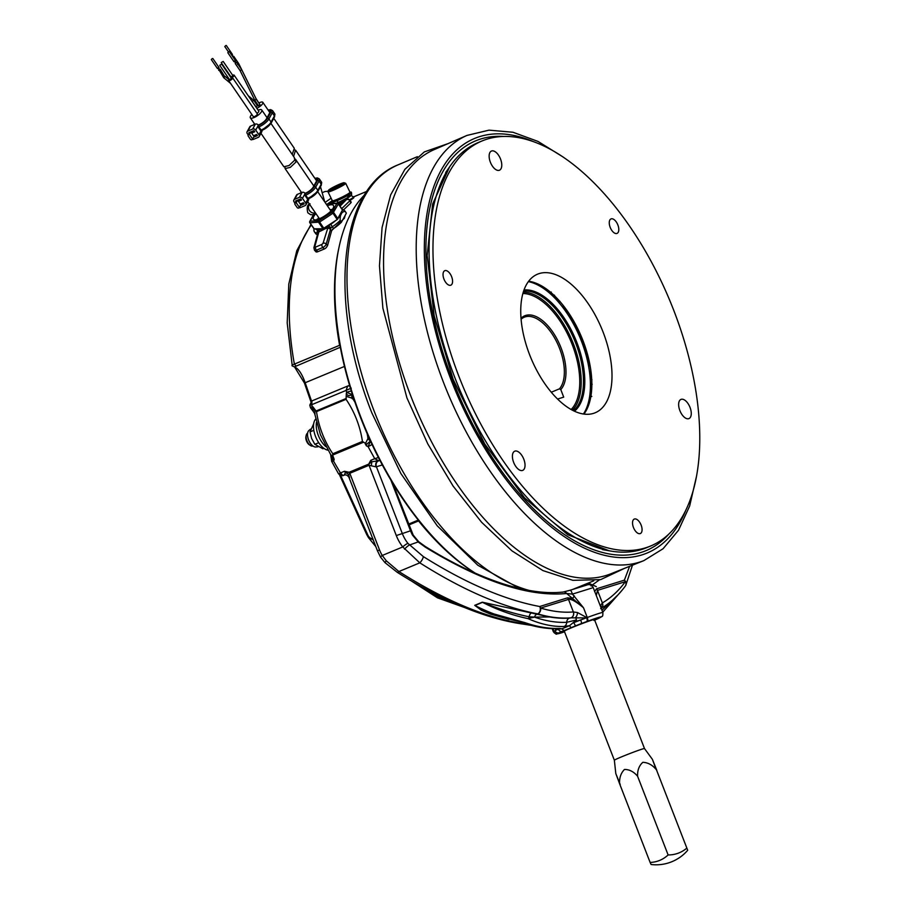 <?xml version="1.0" encoding="UTF-8"?>
<svg xmlns="http://www.w3.org/2000/svg" width="910" height="910" viewBox="0 0 910 910"><rect width="100%" height="100%" fill="white"/><g stroke="black" fill="none" stroke-linecap="round" stroke-linejoin="round"><path stroke-width="1.36" d="M221.323 62.483L223.2 61.459L221.323 62.483M231.197 76.895L232.801 75.792M219.856 65.19L221.721 64.155L219.856 65.19M229.718 79.591L231.322 78.499M231.197 77.987A2.423 0.796 145.6 0 1 232.63 77.839A2.423 0.796 145.6 0 1 232.562 78.419A2.423 0.796 145.6 0 1 230.503 80.228A2.423 0.796 145.6 0 1 228.637 80.581A2.423 0.796 145.6 0 1 228.706 80.012A2.423 0.796 145.6 0 1 229.286 79.295M232.63 77.839L257.302 113.864A2.423 0.796 145.6 0 1 257.223 114.432A2.423 0.796 145.6 0 1 255.164 116.241A2.423 0.796 145.6 0 1 253.298 116.605L228.637 80.581M232.676 75.291A2.423 0.796 145.6 0 1 234.109 75.143A2.423 0.796 145.6 0 1 234.041 75.712A2.423 0.796 145.6 0 1 231.14 77.907M234.109 75.143L258.781 111.156A2.423 0.796 145.6 0 1 258.702 111.737A2.423 0.796 145.6 0 1 256.961 113.363M260.942 133.304L283.875 166.78L289.073 165.518L294.76 160.103L294.26 157.43L270.952 123.407M258.099 110.178A6.927 2.264 145.6 0 1 261.75 109.974A6.927 2.264 145.6 0 1 261.545 111.6A6.927 2.264 145.6 0 1 255.653 116.776A6.927 2.264 145.6 0 1 250.33 117.799A6.927 2.264 145.6 0 1 250.546 116.173A6.927 2.264 145.6 0 1 251.843 114.467M294.749 158.567L296.034 161.969L290.336 167.36L285.103 168.577L284.932 167.087M314.121 228.797L322.993 228.763L337.235 219.549L342.467 209.982M331.786 230.412L344.378 218.286L345.243 215.204M344.446 216.682A16.505 5.392 145.6 0 1 343.969 217.683A16.505 5.392 145.6 0 1 343.309 218.753L346.346 213.19A18.473 6.029 -34.4 0 0 346.096 212.69L344.867 210.892A18.473 6.029 145.6 0 1 345.117 211.393C341.614 211.655 339.965 214.68 340.169 220.447A18.473 6.029 145.6 0 1 332.309 226.783A3.469 1.126 -34.4 0 0 330.899 227.921L326.224 244.039A3.469 1.638 138.9 0 1 322.834 247.509A2.309 1.183 -112.6 0 1 322.584 247.19A2.309 1.183 -112.6 0 1 321.924 244.426L315.508 247.099A2.309 1.183 67.4 0 0 316.168 249.863A2.309 1.183 67.4 0 0 316.418 250.182A3.469 1.638 138.9 0 1 314.439 250.136L313.904 247.634L317.954 232.823A2.309 1.661 -164.7 0 1 318.841 231.902L314.803 246.701L315.508 247.099M316.384 229.001A15.584 5.085 -34.4 0 0 317.317 229.24A15.584 5.085 -34.4 0 0 320.934 228.831M327.077 226.283A15.584 5.085 -34.4 0 0 334.072 221.642M339.089 216.807A15.584 5.085 -34.4 0 0 340.772 214.385A15.584 5.085 -34.4 0 0 341.455 212.713A15.584 5.085 -34.4 0 0 341.534 212.337M475.293 573.175A219.367 111.998 -112.6 0 1 474.667 572.777A219.367 111.998 -112.6 0 1 361.031 417.667A219.367 111.998 -112.6 0 1 339.123 246.803A219.367 111.998 -112.6 0 1 364.626 194.842M474.667 572.777L472.768 571.548A217.058 110.815 -112.6 0 1 418.577 520.918L420.352 522.636A218.218 111.407 -112.6 0 1 360.678 417.872A218.218 111.407 -112.6 0 1 339.726 344.037L339.601 345.299A217.058 110.815 -112.6 0 1 338.645 249.01L339.123 246.803M373.168 539.789L368.47 537.639L366.775 534.659L339.646 475.168M366.775 534.659L367.435 534.17C368.607 537.173 370.461 538.743 373.02 538.913M408.613 524.103L418.304 520.076M340.317 347.245L294.328 366.889C298.298 368.345 301.915 373.646 305.191 382.757L311.527 401.082M340.761 475.714L367.435 534.17M311.345 224.963A217.058 110.815 67.4 0 0 294.374 364.114C292.064 365.035 291.439 365.672 292.497 366.025L295.306 367.242M310.845 401.549L304.44 383.042L294.544 366.946M418.577 520.918L408.931 524.922M292.258 365.934L287.196 322.925L288.8 284.022L296.785 250.694L311.004 224.463M295.841 365.74L294.374 364.114L339.601 345.299M321.924 244.426L323.05 243.277A2.309 1.661 15.3 0 1 326.224 244.039L327.554 245.575L326.315 247.543A3.469 1.638 138.9 0 1 324.176 249.044L317.761 251.717A3.469 1.638 138.9 0 1 315.986 251.843L314.439 250.136M315.986 251.843L315.645 250.534M343.707 209.766L350.919 202.805L349.838 200.803L341.705 208.64M339.191 202.623L338.679 202.998A2.309 1.945 -134 0 0 338.156 203.328L341.614 201.463L339.385 201.94L345.447 199.483L341.58 201.19L343.275 201.519L341.773 201.497L338.156 203.533M343.559 201.292L343.593 202.122L339.726 203.43M345.368 199.449L345.766 200.086L343.161 201.269M339.35 202.725L338.975 202.202A8.656 0.819 -25.8 0 0 339.043 202.145M338.486 203.942L342.49 202.338L340.306 204.329L341.762 202.748L338.782 204.363M342.41 202.316L342.82 202.93L340.954 204.727L340.158 204.295M339.692 204.932L339.794 205.853M314.132 231.265L313.813 228.569M345.061 199.745L345.379 200.348M341.773 201.497L342.092 202.1M342.911 201.622L343.229 202.225M343.013 201.633L343.343 202.236M343.104 201.599L343.434 202.202M343.275 201.519L343.593 202.122M339.476 203.692L339.157 204.921M340.42 204.033L339.794 204.295M340.306 204.329L340.624 204.932M340.624 204.124L340.954 204.727M342.82 202.93L342.501 202.304M340.101 205.558L339.794 204.921M315.406 229.036A16.164 5.278 -34.4 0 0 317.909 229.638A5.779 1.888 145.6 0 1 318.989 230.094L318.955 231.231A2.309 1.843 -176.1 0 0 318 232.607L318 232.607A2.309 1.843 -176.1 0 0 317.988 232.71M323.05 243.277L328.385 226.192A2.309 1.035 45.6 0 1 330.899 227.921M327.088 228.467A2.309 1.661 15.3 0 1 330.262 229.24L331.524 231.072L332.491 229.388A3.469 1.126 145.6 0 1 333.549 228.592A18.473 6.029 -34.4 0 0 341.398 222.245L340.169 220.447M318.841 231.902L327.361 227.739A2.309 1.433 24 0 1 330.375 228.74M322.14 228.785L318.989 230.094A2.309 2.173 157 0 0 318 232.528M317.909 229.638A2.309 1.945 87.9 0 0 317.647 232.88A18.473 6.029 145.6 0 1 314.382 231.766L315.622 233.563A18.473 6.029 -34.4 0 0 317.465 234.598M341.398 222.245L343.309 218.753M345.117 211.393L346.346 213.19M327.554 245.575L331.524 231.072M555.009 296.569A80.819 41.257 -112.6 0 1 559.4 301.585A80.819 41.257 -112.6 0 1 559.423 301.62L559.877 301.426M586.677 408.158L587.087 408.272A80.353 41.03 67.4 0 1 586.848 409.045M539.585 285.967L540.767 285.433L539.619 285.911A80.353 41.03 67.4 0 0 539.152 285.592M530.416 281.531L530.951 282.259A75.735 38.664 67.4 0 0 528.38 281.634M590.795 396.885L590.59 396.976A80.353 41.03 67.4 0 1 590.283 399.399M550.63 292.178L549.299 292.872L550.675 292.303M521.032 318.295A41.564 21.226 -112.6 0 1 561.038 347.813A41.564 21.226 -112.6 0 1 560.788 389.582L559.434 388.843A40.415 20.634 67.4 0 0 559.548 348.371A40.415 20.634 67.4 0 0 524.274 317.215A40.415 20.634 67.4 0 0 521.111 319.239M574.46 411.229A66.475 33.943 67.4 0 0 576.883 342.49A66.475 33.943 67.4 0 0 524.035 289.96M573.527 410.785A65.816 33.602 67.4 0 0 575.643 342.979A65.816 33.602 67.4 0 0 523.694 290.938M581.41 341.079A75.735 38.664 67.4 0 0 579.602 336.632L581.717 338.349A80.353 41.03 67.4 0 1 582.684 340.784A80.353 41.03 67.4 0 1 583.617 343.241L583.071 345.584A75.735 38.664 67.4 0 0 581.41 341.079M533.487 282.316L533.522 283.112A75.735 38.664 67.4 0 1 539.277 285.797L538.265 284.17M542.11 286.184L541.939 287.378A75.735 38.664 67.4 0 1 547.774 291.598L546.478 289.027M551.301 292.042L550.425 293.862A75.735 38.664 67.4 0 1 556.158 299.481L554.429 295.124M560.025 301.369L558.706 302.348A75.735 38.664 67.4 0 1 564.132 309.184L562.994 305.112M570.877 316.726A80.353 41.03 67.4 0 0 568.181 312.448L566.509 312.539A75.735 38.664 67.4 0 1 571.446 320.354L570.877 316.726M577.839 329.591A80.353 41.03 67.4 0 0 575.495 324.915L573.55 324.096A75.735 38.664 67.4 0 1 577.827 332.628L577.839 329.591M583.071 345.584A75.735 38.664 -112.6 0 1 584.447 349.702A75.735 38.664 67.4 0 1 586.995 358.767L588.031 357.232A80.353 41.03 67.4 0 0 586.631 352.272L584.447 349.702A80.353 41.03 67.4 0 0 583.992 348.302M590.92 371.075A80.353 41.03 67.4 0 0 590.078 366.218L587.94 362.885A75.735 38.664 67.4 0 1 589.475 371.758L590.92 371.075M591.932 379.72L589.942 375.705A75.735 38.664 67.4 0 1 590.419 384.088L592.194 384.304M591.568 390.834L590.385 387.751A75.735 38.664 67.4 0 1 589.794 395.349L591.807 396.464M589.93 400.9L589.27 398.591A75.735 38.664 67.4 0 1 587.621 405.155L588.372 405.849M586.882 409.25L586.631 407.873A75.735 38.664 67.4 0 1 583.97 413.163L584.288 413.572M583.97 413.163A75.735 38.664 -112.6 0 1 583.424 414.016M587.621 405.155A75.735 38.664 -112.6 0 1 586.631 407.873M589.794 395.349A75.735 38.664 -112.6 0 1 589.27 398.591M590.419 384.088A75.735 38.664 -112.6 0 1 590.385 387.751M589.475 371.758A75.735 38.664 -112.6 0 1 589.942 375.705M586.995 358.767A75.735 38.664 -112.6 0 1 587.94 362.885M577.827 332.628A75.735 38.664 -112.6 0 1 579.602 336.632M571.446 320.354A75.735 38.664 -112.6 0 1 573.55 324.096M564.132 309.184A75.735 38.664 -112.6 0 1 566.509 312.539M556.158 299.481A75.735 38.664 -112.6 0 1 558.706 302.348M547.774 291.598A75.735 38.664 -112.6 0 1 550.425 293.862M539.277 285.797A75.735 38.664 -112.6 0 1 541.939 287.378M530.951 282.259A75.735 38.664 -112.6 0 1 533.522 283.112M559.434 388.843L551.278 392.233M557.557 399.046L563.711 397.124L560.788 389.582M602.545 549.617A215.329 109.928 67.4 0 0 603.546 549.799L610.599 551.028A219.367 111.998 67.4 0 0 646.68 547.649L650.605 546.023A219.367 111.998 67.4 0 0 673.639 310.06A219.367 111.998 67.4 0 0 482.152 140.913A219.367 111.998 67.4 0 0 459.106 376.888A219.367 111.998 67.4 0 0 650.605 546.023M482.152 140.913L478.228 142.551A219.367 111.998 67.4 0 0 450.393 165.756A219.367 111.998 67.4 0 0 455.193 378.514A219.367 111.998 67.4 0 0 610.599 551.028M523.796 459.197A10.397 5.301 67.4 0 0 514.73 451.189A10.397 5.301 67.4 0 0 513.638 462.36A10.397 5.301 67.4 0 0 522.715 470.379A10.397 5.301 67.4 0 0 523.796 459.197M690.03 407.418A10.397 5.301 67.4 0 0 680.964 399.41A10.397 5.301 67.4 0 0 679.872 410.581A10.397 5.301 67.4 0 0 688.938 418.6A10.397 5.301 67.4 0 0 690.03 407.418M500.534 159.045A10.397 5.301 67.4 0 0 491.468 151.037A10.397 5.301 67.4 0 0 490.376 162.207A10.397 5.301 67.4 0 0 499.442 170.227A10.397 5.301 67.4 0 0 500.534 159.045M617.867 224.963A7.849 4.004 67.4 0 0 611.019 218.912A7.849 4.004 67.4 0 0 610.189 227.352A7.849 4.004 67.4 0 0 617.048 233.404A7.849 4.004 67.4 0 0 617.867 224.963M451.644 276.742A7.849 4.004 67.4 0 0 444.785 270.691A7.849 4.004 67.4 0 0 443.966 279.131A7.849 4.004 67.4 0 0 450.814 285.183A7.849 4.004 67.4 0 0 451.644 276.742M641.14 525.115A7.849 4.004 67.4 0 0 634.281 519.064A7.849 4.004 67.4 0 0 633.462 527.504A7.849 4.004 67.4 0 0 640.31 533.556A7.849 4.004 67.4 0 0 641.14 525.115M603.068 332.036A75.052 38.311 67.4 0 0 537.56 274.172A75.052 38.311 67.4 0 0 529.677 354.9A75.052 38.311 67.4 0 0 595.197 412.765A75.052 38.311 67.4 0 0 603.068 332.036M583.913 414.084A75.052 38.311 67.4 0 0 582.901 340.42A75.052 38.311 67.4 0 0 528.676 281.247M450.393 165.756L446.287 171.626A215.329 109.928 67.4 0 0 445.707 172.468M563.404 157.202L538.015 141.425L512.99 132.257L489.023 130.153L467.035 135.408L434.286 149.57A229.764 117.299 67.4 0 0 410.933 396.385A229.764 117.299 67.4 0 0 610.712 573.857L643.848 560.628L663.083 548.73L678.496 530.268L689.643 506.051L696.355 476.931M362.442 441.441A87.974 75.564 -107.3 0 0 346.062 399.331L346.346 393.143C347.108 395.736 348.996 396.203 352.022 394.542L346.664 392.358L346.107 390.401L311.823 404.654L312.881 410.82C313.643 410.911 313.7 409.637 313.04 406.998L316.509 411.616A87.974 75.564 -107.3 0 0 322.345 433.751A87.974 75.564 -107.3 0 0 332.81 453.76L362.442 441.441L363.613 442.18L332.605 455.08L334.163 459.288L331.297 457.32L340.454 472.938L344.446 471.278L349.11 472.267L368.721 464.111L370.757 460.335A4.391 2.241 67.4 0 0 371.815 461.802L379.948 460.471M314.803 409.409L314.985 414.243M313.04 406.998L312.38 406.611A4.391 0.83 164 0 0 310.56 407.873L312.79 410.774M310.56 407.873L309.775 405.166L311.811 400.946L347.427 386.147M382.314 464.942L376.421 466.773L402.231 533.34A34.637 29.746 -107.3 0 0 407.93 543.372L423.321 556.59C465.886 583.299 504.686 599.94 539.71 606.515A4.618 3.287 100.3 0 1 540.267 608.198A4.618 3.287 100.3 0 1 537.787 613.886C502.229 607.141 462.906 590.124 419.806 562.835L402.766 546.944A39.255 33.715 72.7 0 1 396.305 535.558L369.039 465.272L349.713 473.325L348.621 474.724L349.565 477.909M591.966 588.019L572.424 594.105L583.515 607.789C576.075 601.521 571.071 598.723 568.5 599.394L540.654 608.073A4.618 3.663 106.7 0 1 537.787 613.886A258.622 132.041 -112.6 0 0 571.105 617.833L569.273 618.129A4.618 3.913 -93.6 0 0 566.725 622.303L576.485 619.96L569.569 625.648L564.143 626.49C552.438 626.797 540.415 624.18 528.039 618.618C512.728 615.41 497.554 609.984 482.516 602.34A4.618 2.355 67.4 0 0 482.311 602.192L549.469 616.957L534.466 617.116C545.625 621.041 556.385 622.77 566.725 622.303A4.618 3.913 88.4 0 1 564.143 626.49M353.762 398.682L346.198 396.35M372.019 444.41A4.391 0.808 151.1 0 1 368.061 446.594L370.586 440.986L366.753 444.16L366.411 445.877L365.251 443.875L368.698 437.118A4.618 3.97 72.7 0 0 369.733 439.45M593.923 620.461L596.573 619.278A23.091 0.933 158.8 0 0 599.531 617.89L600.782 617.162A26.561 1.081 -21.2 0 1 600.816 617.128A23.091 0.933 158.8 0 0 587.337 621.325A26.561 1.081 -21.2 0 1 586.904 621.485L581.683 623.441L580.785 619.938L574.494 621.951M581.683 623.441A23.091 0.933 158.8 0 0 575.552 625.83L562.164 631.404A3.469 2.73 -114.2 0 1 558.33 629.083L554.929 630.687A26.561 1.081 -21.2 0 1 558.33 629.083L561.993 628.799L569.569 625.648A3.469 1.228 -112.1 0 0 571.503 627.445M559.206 632.791L557.966 633.508A3.469 3.424 -127.8 0 1 553.587 631.688L554.929 630.687A3.469 3.219 -117.1 0 0 559.206 632.791A23.091 0.933 158.8 0 1 562.164 631.404M596.323 586.62L588.759 583.31M509.065 619.369L490.456 614.079L481.538 610.337L474.713 605.343L482.311 602.192M531.417 625.386L522.272 623.976C482.277 618.208 437.391 597.813 397.215 572.288L384.987 562.63L380.585 557.17A4.618 0.671 -31.5 0 1 382.268 555.464L386.284 560.799L398.887 571.537C445.092 600.748 486.736 618.14 523.819 623.714L527.425 624.26M575.552 625.83L573.732 622.679A26.561 1.081 -21.2 0 1 580.785 619.938L586.904 617.628L577.463 612.532L573.368 611.952A254.004 129.675 67.4 0 1 540.654 608.073A4.618 3.97 72.7 0 0 539.71 606.515L567.556 597.836L572.549 598.473L566.634 593.502C528.835 597.062 481.765 581.638 425.436 547.228L418.486 542.201L412.514 535.137A34.637 29.746 72.7 0 1 410.501 530.758L390.799 479.968M366.753 444.16L363.613 442.18M586.029 585.312L590.567 582.127M594.583 591.614L596.539 588.804L624.385 580.136L629.606 566.316M531.292 612.987A4.618 2.878 98.2 0 0 529.165 616.764A2.309 1.445 101.7 0 1 528.039 618.618L534.466 617.116L529.165 616.764C514.082 613.738 498.532 608.927 482.516 602.34L474.929 605.491C491.502 613.92 508.224 619.642 525.07 622.679C537.264 626.865 548.73 628.787 559.457 628.435L561.993 628.799A3.469 2.252 -113.2 0 0 564.814 630.22M552.177 628.662L553.36 631.722C557.841 635.555 554.338 633.997 560.81 633.041L564.541 631.813A23.091 0.933 158.8 0 1 561.038 632.962A23.091 0.933 158.8 0 1 557.921 633.553A26.561 1.081 -21.2 0 1 557.921 633.553L557.955 633.519A3.469 3.447 -136.8 0 1 553.485 631.529L552.677 629.219M600.93 607.505L600.759 605.264L602.352 602.932A254.004 129.675 67.4 0 0 625.329 581.695L597.483 590.374L596.3 595.572M601.885 610.36L618.22 594.605M586.802 621.519A3.469 1.228 69.7 0 0 586.711 617.913L571.184 617.833A4.618 3.902 85.2 0 0 573.437 611.952M577.463 612.532A4.618 2.81 105.8 0 1 575.586 617.435L576.485 619.96M555.384 630.357L555.817 628.56M553.371 628.708L553.485 631.529A23.091 0.933 158.8 0 1 553.451 631.563L552.336 628.673M474.713 605.343A4.618 2.355 67.4 0 1 474.929 605.491L489.318 612.658L525.07 622.679L521.566 622.315M534.466 617.116A4.618 3.663 106.8 0 1 537.139 614.022M574.369 595.936L572.549 598.473L583.515 607.789L587.28 617.492A26.561 1.081 -21.2 0 1 599.201 613.351A26.561 1.081 -21.2 0 1 602.875 612.51L593.183 587.53C591.5 584.72 589.202 583.947 586.29 585.21M572.424 594.105L566.634 593.502A4.618 3.811 83.1 0 0 563.358 592L570.274 590.192A4.618 0.83 71.9 0 1 572.424 594.105M347.859 385.976A3.469 2.98 72.7 0 1 347.938 385.954L347.938 385.954A3.469 2.98 72.7 0 1 349.77 386.045M379.754 460.085A3.469 2.98 72.7 0 1 378.844 460.722L377.741 461.165A4.618 3.606 71.7 0 0 376.08 466.887L369.039 465.272A4.618 2.355 67.4 0 0 368.539 464.18M349.281 472.188A4.618 2.355 67.4 0 1 349.793 473.28L379.527 549.924L377.479 550.891L348.951 477.329C347.529 475.259 346.005 474.508 344.378 475.077A4.618 4.254 -105.7 0 0 344.367 475.077A4.618 4.254 -105.7 0 0 343.957 475.213L343.093 475.589A3.469 2.98 72.7 0 1 342.877 475.668L342.877 475.668A3.469 2.98 72.7 0 1 342.751 475.702M530.155 625.193A4.618 3.788 -80.9 0 0 530.826 625.227M522.272 623.976A4.618 3.39 -82 0 0 523.819 623.714M397.215 572.288A4.618 1.365 -57.7 0 0 398.887 571.537L419.806 562.835A4.618 1.365 122.3 0 0 423.321 556.59M384.987 562.63L386.284 560.799M600.759 605.264A4.618 4.038 9.6 0 1 601.203 607.687L600.657 608.665M602.295 602.966A4.618 3.97 59.6 0 1 601.237 608.289A4.618 3.958 59.6 0 0 602.352 602.932L597.483 590.374A4.618 3.97 -107.3 0 0 596.539 588.804M625.397 585.949A4.618 4.618 0 0 0 625.739 585.403L625.739 585.403A4.618 4.095 28.2 0 0 624.385 580.136A4.618 3.97 -107.3 0 1 625.329 581.695A4.618 3.788 36.1 0 1 625.397 585.949L625.397 585.949C618.447 595.47 610.314 602.966 601.021 608.437M632.484 565.167L625.739 585.403A4.618 4.095 28.2 0 1 625.545 585.71M407.93 543.372A4.618 0.955 141.9 0 0 402.766 546.944L382.268 555.464A30.019 25.787 -107.3 0 1 379.527 549.924M567.556 597.836A4.618 3.97 72.7 0 1 568.5 599.394L573.368 611.952A4.618 3.913 85.4 0 1 571.105 617.833M331.16 457.559L331.604 461.268A4.391 0.808 -28.9 0 0 333.777 460.847L334.163 459.288M352.25 398.751A4.618 3.162 87.4 0 1 352.022 394.542L352.602 394.519M346.346 393.143L346.664 392.358A4.391 0.83 -16 0 1 351.294 391.061M349.872 386.375A3.469 2.628 -108.5 0 0 347.779 385.999L347.779 385.999A3.469 2.628 -108.5 0 0 347.631 386.056L346.107 390.401L351.26 388.149M349.588 385.442L347.631 386.056M310.117 405.268L311.823 404.654L311.902 400.912M344.651 475.009L343.957 475.213L345.504 472.745A4.391 2.241 -112.6 0 1 344.446 471.278M348.621 474.724A4.618 3.378 19.2 0 0 345.504 472.745L349.11 472.267A4.618 2.423 61.3 0 1 349.713 473.325M331.604 461.268L338.656 474.03L342.535 475.759A3.469 3.321 76.7 0 0 343.002 475.611L340.454 472.938L338.748 473.837M369.141 465.237A4.618 2.275 73.4 0 0 368.721 464.111L371.815 461.802L371.394 465.249M370.757 460.335L374.738 458.685L378.697 460.767A3.469 2.434 71.1 0 0 379.641 459.868M366.411 445.877L368.061 446.594L374.738 458.685L378.435 457.525M332.605 455.08L332.81 453.76M312.812 410.797L314.587 413.379L320.4 434.673L330.66 454.568L333.094 457.241A4.618 2.002 -44.4 0 1 332.753 458.299M354.957 402.231A92.365 79.329 72.7 0 0 352.898 398.864A4.618 3.811 87.6 0 1 352.5 394.838M370.268 440.622A4.618 3.788 50.1 0 1 367.89 437.551A92.365 79.329 72.7 0 0 367.094 433.501M367.765 437.733A4.618 3.595 -130.2 0 0 370.381 440.884M392.767 483.244L413.185 535.069L412.514 535.137M413.185 535.069L418.714 541.734L409.375 545.044A4.618 0.808 136.6 0 0 404.54 549.174M418.714 541.734L425.152 546.387A4.618 1.422 121.9 0 1 425.436 547.228M562.494 592.228A4.618 3.811 83.1 0 1 563.358 592C546.068 594.014 525.525 591.136 501.717 583.378C477.17 575.234 451.656 562.903 425.152 546.387M570.206 590.237A4.618 0.83 71.9 0 1 570.274 590.192L587.109 584.937M586.427 584.777A4.618 4.061 60.3 0 1 588.702 584.584M587.337 621.325A3.469 1.331 69.8 0 0 587.28 617.492A23.091 0.933 158.8 0 1 586.904 617.628A3.469 1.388 69.8 0 1 586.904 621.485M601.965 616.4A3.469 3.447 -136.8 0 1 600.782 617.162A3.469 3.424 -127.8 0 0 601.646 616.684L599.849 617.742A3.469 3.219 -117.1 0 1 599.531 617.89M686.709 848.211A36.639 31.93 -115.3 0 1 668.122 854.945A36.639 31.463 72.7 0 1 650.127 862.43L651.094 864.5A41.564 41.564 0 0 0 687.698 850.281L652.39 759.338L687.698 850.281M652.402 759.338L644.496 748.555L594.435 619.494A16.164 0.66 -21.2 0 0 586.62 621.917A16.164 0.66 -21.2 0 0 571.469 627.798A16.164 0.66 -21.2 0 0 564.302 631.187L614.364 760.248A16.164 0.66 -21.2 0 1 621.53 756.87A16.164 0.66 -21.2 0 1 636.602 751.012A16.164 0.66 -21.2 0 1 644.496 748.555A16.164 0.66 -21.2 0 1 644.496 748.566M620.199 784.488L615.808 773.557L619.596 783.737C619.301 777.766 620.927 772.999 624.499 769.439C629.458 769.451 633.826 771.726 637.591 776.253C637.353 770.304 639.093 765.663 642.824 762.318C647.886 762.512 652.345 764.912 656.19 769.519L652.39 759.338L656.792 770.269M619.596 783.737L650.127 862.43M637.591 776.253L668.122 854.945M312.938 445.991A6.927 3.538 -112.6 0 1 312.79 446.048A6.927 3.538 -112.6 0 1 310.492 445.547A6.927 3.538 -112.6 0 1 306.215 435.253A6.927 3.538 -112.6 0 1 307.625 433.205M310.492 445.547L309.332 444.797A5.505 2.81 -112.6 0 1 305.919 436.607L306.215 435.253M316.475 422.388A17.324 8.838 67.4 0 0 321.162 441.088A17.324 8.838 67.4 0 0 325.916 446.639M315.69 419.078A17.324 8.838 67.4 0 0 318.42 442.226A17.324 8.838 67.4 0 0 327.907 450.154M317.886 446.787L315.77 446.981A9.043 4.618 -112.6 0 1 308.592 439.837A9.043 4.618 -112.6 0 1 308.911 430.498L310.503 429.167M323.914 448.346L322.902 448.766L314.849 444.319L311.618 438.449L310.026 431.897L313.688 423.753M314.849 444.319L318.727 442.704M310.026 431.897L313.825 430.316M293.555 156.395L295.579 150.15L294.476 149.877M256.791 108.267A5.426 1.774 -34.4 0 0 261.386 105.196A5.426 1.774 -34.4 0 0 262.819 102.329A5.426 1.774 -34.4 0 0 259.919 102.5A5.426 1.774 -34.4 0 0 258.997 102.944M257.28 103.968A5.426 1.774 -34.4 0 0 256.597 104.468M252.502 101.26L253.355 100.464M256.256 106.481L257.575 105.89L253.81 100.396L248.191 95.698M258.793 105.424L260.112 104.832L256.438 99.474L241.696 69.695L236.737 62.449L235.531 62.938M241.696 69.695L240.115 70.65L254.857 100.43L255.881 99.418M224.144 77.589L224.633 76.508L223.712 77.68L219.014 69.808M240.115 70.65L235.212 63.495M219.594 69.41L218.696 70.354M233.074 56.397L233.711 56.306L233.074 57.102M236.1 62.54L236.737 62.449M218.491 67.545L217.672 68.114M212.326 58.536L211.302 59.559L212.326 58.536M225.816 45.534L224.781 46.547L225.816 45.534M235.007 60.674L234.188 61.243M228.842 51.677L227.807 52.689L228.842 51.677M231.982 54.532L231.845 55.305M238.215 63.632L237.544 64.428L238.215 63.632M255.983 98.53L238.682 63.563L233.711 56.306M224.645 76.497L220.22 69.319M259.612 104.104L255.983 98.542M273.762 118.3L294.339 148.341L292.201 154.427M344.094 182.739A8.656 0.819 -25.8 0 0 332.264 187.756A8.656 0.819 -25.8 0 0 328.578 190.247A8.656 0.819 -25.8 0 0 332.412 189.246A8.656 0.819 -25.8 0 0 340.476 185.367A8.656 0.819 -25.8 0 0 344.094 182.739L345.629 183.263A9.817 0.921 154.2 0 1 345.709 183.331A9.817 0.921 154.2 0 1 341.523 186.243A9.817 0.921 154.2 0 1 328.032 191.874L332.343 200.769A9.817 0.921 -25.8 0 0 345.834 195.149A9.817 0.921 -25.8 0 0 350.009 192.226A10.966 1.035 154.2 0 1 351.249 192.135A10.966 1.035 154.2 0 1 346.642 195.366A10.966 1.035 154.2 0 1 336.7 200.166L328.419 203.601M328.146 203.715L327.35 204.045A2.309 1.968 55.2 0 1 326.258 204.147M328.101 191.589A8.088 6.905 -124.8 0 0 323.255 192.283M366.889 191.339L353.546 196.89L353.853 197.515A10.966 1.035 154.2 0 1 350.111 200.257M328.328 190.941A6.7 5.722 -124.8 0 0 327.361 191.237A6.7 5.722 -124.8 0 0 326.974 191.418M336.222 186.072L332.286 188.814L340.602 184.81L336.222 186.072L336.654 186.971M328.032 191.874A9.817 0.921 154.2 0 1 328.044 191.771L328.578 190.247M296.66 200.553L295.284 203.078A1.16 0.921 -151.4 0 0 294.976 204.363L297.138 207.514A1.16 0.921 -151.4 0 0 298.673 208.037L301.949 203.328M295.284 203.078L296.194 202.702L299.583 207.651M296.194 202.702L297.581 200.166M315.281 178.917A6.927 2.264 145.6 0 1 316.805 179.304A6.927 2.264 145.6 0 1 316.589 180.942L313.233 187.073A6.927 2.264 145.6 0 1 305.726 193.045L305.077 193.318A2.309 1.831 28.6 0 0 302.109 192.408L297.342 194.387A2.309 1.831 28.6 0 0 296.546 195.081L293.862 199.995A2.309 1.831 28.6 0 1 294.658 199.301L299.424 197.322A2.309 1.831 28.6 0 1 302.484 198.357L305.692 203.044A2.309 1.831 28.6 0 1 305.1 205.603L300.334 207.582A2.309 1.831 28.6 0 1 299.379 207.742M308.672 198.744A2.309 1.831 28.6 0 1 308.57 199.995L305.885 204.909M305.021 195.445A1.16 0.592 -112.6 0 1 304.657 194.387L305.385 193.659A8.088 2.639 -34.4 0 0 314.155 186.698L317.499 180.555A1.16 0.921 28.6 0 1 319.035 181.079L315.679 187.21A9.236 3.014 145.6 0 1 305.669 195.172L305.021 195.445L307.182 198.596L307.83 198.323A9.236 3.014 -34.4 0 0 317.84 190.361L321.196 184.23A9.236 3.014 -34.4 0 0 321.48 182.057L319.319 178.906A9.236 3.014 145.6 0 1 319.035 181.079L321.196 184.23A1.16 0.921 28.6 0 1 321.287 185.162L321.48 182.057M304.736 193.932L305.077 193.318M305.692 203.044L307.864 199.062A1.16 0.592 -112.6 0 1 307.182 198.596M294.988 203.237L294.055 201.872A2.309 1.831 28.6 0 1 293.862 199.995M295.932 201.508L295.579 200.996L300.721 198.869L301.517 200.041L298.4 201.338L300.254 204.033L303.371 202.737L304.167 203.908L300.891 205.273M298.4 201.338L299.458 199.381M249.897 132.28L248.521 134.805A1.16 0.921 -151.4 0 0 248.225 136.09L250.375 139.241A1.16 0.921 -151.4 0 0 251.911 139.753L255.198 135.044M248.521 134.805L249.442 134.418L252.832 139.378M249.442 134.418L250.819 131.893M268.518 110.633A6.927 2.264 145.6 0 1 270.043 111.031A6.927 2.264 145.6 0 1 269.826 112.658L266.471 118.8A6.927 2.264 145.6 0 1 258.963 124.772L258.315 125.034A2.309 1.831 28.6 0 0 255.346 124.135L250.58 126.115A2.309 1.831 28.6 0 0 249.784 126.808L247.099 131.722A2.309 1.831 28.6 0 1 247.895 131.029L252.661 129.049A2.309 1.831 28.6 0 1 255.733 130.084L258.94 134.76A2.309 1.831 28.6 0 1 258.338 137.33L253.571 139.31A2.309 1.831 28.6 0 1 252.627 139.457M261.921 130.471A2.309 1.831 28.6 0 1 261.807 131.722L259.134 136.637M258.269 127.161A1.16 0.592 -112.6 0 1 257.905 126.103L258.622 125.387A8.088 2.639 -34.4 0 0 267.392 118.414L270.748 112.283A1.16 0.921 28.6 0 1 272.272 112.794L268.928 118.937A9.236 3.014 145.6 0 1 258.906 126.9L258.269 127.161L260.419 130.312L261.068 130.05A9.236 3.014 -34.4 0 0 271.078 122.088L274.433 115.945A9.236 3.014 -34.4 0 0 274.718 113.784L272.568 110.633A9.236 3.014 145.6 0 1 272.272 112.794L274.433 115.945A1.16 0.921 28.6 0 1 274.536 116.889L274.718 113.784M257.974 125.648L258.315 125.034M258.94 134.76L261.102 130.79A1.16 0.592 -112.6 0 1 260.419 130.312M248.237 134.953L247.292 133.588A2.309 1.831 28.6 0 1 247.099 131.722M249.169 133.235L248.828 132.724L253.958 130.585L254.755 131.757L251.638 133.053L253.492 135.761L256.609 134.464L257.405 135.635L254.129 137M251.638 133.053L252.707 131.108M327.338 205.728A12.126 3.958 145.6 0 1 333.083 208.322A12.126 3.958 145.6 0 1 319.933 218.775A12.126 3.958 145.6 0 1 313.836 216.33A12.126 3.958 145.6 0 1 315.906 213.566M318.637 217.547A8.656 2.821 -34.4 0 0 318.432 217.888A8.656 2.821 -34.4 0 0 318 219.06M331.706 209.675A8.656 2.821 -34.4 0 0 330.068 209.71M315.122 212.417L310.139 221.153L318.807 220.834L332.139 212.007L336.78 203.499L328.101 203.817A1.16 0.967 -92.1 0 1 328.681 203.567L337.36 203.249A1.16 0.967 87.9 0 1 338.145 203.669L342.626 210.324M342.672 210.051L338.349 203.749A1.16 1.16 0 0 0 337.36 203.249A1.16 0.967 87.9 0 0 336.78 203.499A1.16 0.921 -151.4 0 1 338.315 204.011L332.923 213.247L319.592 222.074L310.003 222.779L314.325 229.081M314.121 229.013L309.798 222.7A1.16 1.16 0 0 1 309.741 221.494A1.16 0.921 -151.4 0 1 310.139 221.153A1.16 0.967 87.9 0 0 310.003 222.779L309.832 222.438A1.16 0.921 -151.4 0 1 309.741 221.494L314.382 212.997A1.16 0.921 -151.4 0 1 314.78 212.644L314.814 212.621M323.914 228.376L318.807 220.834A1.16 0.967 -92.1 0 0 318.682 222.45L322.993 228.763M337.985 218.821L333.663 212.519A1.16 0.921 -151.4 0 0 332.139 212.007L337.235 219.549M328.681 203.567A1.16 1.16 0 0 0 328.089 203.76L326.679 204.761M324.176 249.044L322.834 247.509L316.418 250.182L317.761 251.717M344.458 366.434L304.44 383.042M424.481 588.338A217.058 110.815 67.4 0 0 459.391 605.366M335.574 220.652A16.164 5.278 -34.4 0 1 330.739 224.304A5.779 1.888 145.6 0 0 328.385 226.192L325.234 227.5M338.565 217.763A16.164 5.278 -34.4 0 0 342.046 211.382M330.739 224.304L333.549 228.592M340.033 206.206L346.653 199.381C347.211 198.539 348.371 198.846 350.134 200.302A3.469 0.58 151.6 0 1 349.838 200.803A2.309 1.945 46 0 0 346.926 199.563M314.803 246.701A2.309 1.661 -164.7 0 0 313.904 247.634M563.472 306.818A80.819 41.257 -112.6 0 1 567.419 312.494M571.15 318.5A80.819 41.257 -112.6 0 1 574.506 324.506M577.827 331.172A80.819 41.257 -112.6 0 1 580.603 337.439M583.333 344.458A80.819 41.257 -112.6 0 1 585.528 350.964M587.53 357.983A80.819 41.257 -112.6 0 1 589.1 364.694M590.317 371.36A80.819 41.257 -112.6 0 1 591.182 378.207M591.614 384.634A80.819 41.257 -112.6 0 1 591.671 389.446M591.022 389.412A80.353 41.03 67.4 0 0 590.977 384.805M590.362 376.558A80.353 41.03 67.4 0 0 589.714 371.644M588.122 363.17A80.353 41.03 67.4 0 0 587.052 358.688M573.584 324.108A80.353 41.03 67.4 0 0 571.423 320.218M566.68 312.528A80.353 41.03 67.4 0 0 563.972 308.592M558.808 301.87A80.353 41.03 67.4 0 0 555.669 298.241M550.084 292.554A80.353 41.03 67.4 0 0 546.774 289.607M523.307 292.121A65.372 33.374 -112.6 0 1 573.425 343.866A65.372 33.374 -112.6 0 1 572.413 410.217M571.139 409.523A64.235 32.794 67.4 0 0 572.117 344.355A64.235 32.794 67.4 0 0 522.897 293.509M467.035 135.408A230.264 117.561 67.4 0 0 443.636 382.769A230.264 117.561 67.4 0 0 643.848 560.628M532.919 141.425A224.497 114.615 67.4 0 0 451.098 379.959A224.497 114.615 67.4 0 0 576.28 543.998A224.497 114.615 67.4 0 0 686.038 509.668M503.56 136.432A221.904 113.295 67.4 0 0 452.361 379.561A221.904 113.295 67.4 0 0 668.884 534.011M519.473 588.417L477.83 565.246L437.221 525.798L400.855 473.484L371.815 412.81C328.362 303.86 337.94 188.279 398.136 164.812A229.559 117.197 67.4 0 0 374.351 411.616A229.559 117.197 67.4 0 0 529.415 590.476M572.652 589.43A229.559 117.197 67.4 0 0 574.415 588.736L572.697 589.407M553.36 631.722A26.561 1.081 -21.2 0 1 553.451 631.563A3.469 3.447 -132.5 0 0 557.921 633.553M522.75 622.747A258.622 132.041 -112.6 0 1 520.054 622.008M549.469 616.957A258.622 132.041 67.4 0 0 569.273 618.129M346.062 399.331L316.509 411.616M315.804 411.092L346.278 398.421M599.371 579.898L591.045 585.892M396.305 535.558L411.138 530.61M379.914 460.392L378.844 460.722M520.804 622.065C533.988 626.842 546.478 629.06 558.296 628.696L558.296 628.696A4.618 3.879 -92 0 0 559.457 628.435M378.412 460.949A4.618 3.97 72.7 0 0 376.421 466.773L376.08 466.887M353.524 398.751A4.618 3.97 72.7 0 1 352.705 395.497M602.875 612.51C602.966 615.319 602.647 616.639 601.908 616.445A3.469 3.447 -132.5 0 1 600.816 617.128M309.582 204.329A5.426 4.914 48.9 0 0 314.314 213.133M332.275 200.632L327.35 204.045M325.075 202.418L331.103 198.221M336.302 203.283L338.986 202.168A2.309 1.183 67.4 0 0 338.6 202.964M341.603 201.019A8.656 0.819 -25.8 0 0 350.054 196.367M347.688 196.446A8.656 0.819 154.2 0 1 349.099 196.981A8.656 0.819 154.2 0 1 338.964 202.111A2.309 1.183 67.4 0 1 338.85 202.179L336.177 203.283M338.725 202.213L336.143 203.294M330.307 203.499L336.973 200.735L336.7 200.166M351.033 195.536L353.546 196.901A10.966 1.035 154.2 0 1 349.69 199.711M339.202 202.031L338.85 202.179A2.309 1.183 67.4 0 1 336.973 200.735A10.966 1.035 -25.8 0 0 346.915 195.934A10.966 1.035 -25.8 0 0 351.522 192.704L351.249 192.135M349.622 192.772A9.35 0.887 154.2 0 1 345.857 195.605C331.445 202.873 332.048 201.064 332.343 200.769M345.811 195.627A9.35 0.887 154.2 0 1 336.848 199.904A9.35 0.887 154.2 0 1 333.003 200.803M305.385 193.659A1.16 0.592 67.4 0 0 305.669 195.172L307.83 198.323A1.16 0.592 67.4 0 0 308.604 198.778A1.16 0.592 67.4 0 0 308.774 198.607A8.088 2.639 145.6 0 0 317.545 191.646M314.155 186.698A1.16 0.921 28.6 0 1 315.679 187.21L317.84 190.361A1.16 0.921 28.6 0 1 317.943 191.305L321.287 185.162M317.499 180.555A8.088 2.639 -34.4 0 0 314.928 178.405M301.244 192.158L300.812 192.943M302.484 198.357L304.657 194.387M299.424 197.322L302.109 192.408M294.658 199.301L297.342 194.387M258.622 125.387A1.16 0.592 67.4 0 0 258.906 126.9L261.068 130.05A1.16 0.592 67.4 0 0 261.841 130.505A1.16 0.592 67.4 0 0 262.023 130.335A8.088 2.639 145.6 0 0 270.782 123.373M267.392 118.414A1.16 0.921 28.6 0 1 268.928 118.937L271.078 122.088A1.16 0.921 28.6 0 1 271.18 123.021L274.536 116.889M270.748 112.283A8.088 2.639 -34.4 0 0 268.166 110.133M254.493 123.874L254.061 124.67M255.733 130.084L257.905 126.103M252.661 129.049L255.346 124.135M247.895 131.029L250.58 126.115M221.289 62.756L231.163 77.168M219.81 65.463L229.684 79.864M254.811 124.351L250.33 117.799M267.062 117.72L261.75 109.974M221.721 64.155L231.584 78.567M223.2 61.459L233.062 75.86M319.41 218.673L307.705 201.588M301.574 192.636L285.103 168.577M330.842 210.847L317.715 191.68M313.825 185.993L295.591 159.375M332.457 210.13L331.888 209.368C331.32 212.292 319.239 219.958 317.124 219.139L318.159 219.924M314.382 212.997A1.16 1.16 0 0 1 314.758 212.587L315.087 212.36M326.644 204.716L328.089 203.76M464.282 607.414L437.517 597.859L410.353 580.307M375.819 546.614L368.47 537.639M344.867 210.892L341.989 209.061M313.848 230.651L314.382 231.766M345.811 200.029L345.493 199.426M340.42 204.966L340.101 204.375M339.168 202.589L338.156 203.328M351.214 202.293L350.134 200.302M624.647 568.295L600.645 579.613L572.902 580.341L542.883 570.57L511.989 550.891L481.595 522.26L453.089 486.042L427.814 443.955L406.952 397.977L382.882 308.206L379.459 265.822L382.075 227.523L390.652 194.888L404.904 169.305L424.333 151.902L448.05 143.621M609.222 550.789L567.806 534.75L524.524 497.815L484.768 444.012L453.157 379.379L434.207 315.941L427.165 255.517L432.603 204.09L449.585 166.905M574.415 588.736L593.741 580.83M398.136 164.812L417.372 156.691M621.939 590.385L602.75 612.18M552.757 629.424L552.45 628.673M377.479 550.891L380.585 557.17M330.66 454.568L331.092 457.753M311.811 400.946L347.529 386.102M599.849 617.742L594.037 620.415M614.364 760.248L615.797 773.557M313.438 214.737L310.572 214.669L307.796 212.758C306.568 207.389 307.318 204.409 310.071 203.829M316.623 180.874L295.579 150.15M324.756 201.952L320.468 186.664M252.036 101.317L256.051 106.936M254.857 100.43L258.588 105.878M230.548 83.379L223.712 77.68M219.173 70.036L218.104 68.466M235.69 63.165L234.609 61.596M217.467 68.557L211.302 59.559M228.444 51.893L224.781 46.547M233.972 61.698L227.807 52.689M235.497 60.651L229.331 51.642M232.482 54.509L226.306 45.5M218.992 67.511L212.826 58.513M236.259 62.779L235.178 61.209M233.233 56.636L232.164 55.066M219.742 69.638L218.673 68.068M228.956 79.648L225.088 76.417M269.861 112.601L262.819 102.329M340.169 201.611L350.27 196.207L351.635 194.524L351.522 192.704M345.709 183.331L350.009 192.226C348.985 193.523 352.671 191.43 345.834 195.616M307.967 199.051L317.943 191.305M319.319 178.906L317.431 177.928L314.86 178.303M294.885 203.43L296.398 200.666M300.55 193.056L301.13 191.987M261.204 130.767L271.18 123.021M272.568 110.633L270.668 109.644L268.097 110.03M248.123 135.146L249.636 132.382M253.788 124.784L254.379 123.715"/></g></svg>
